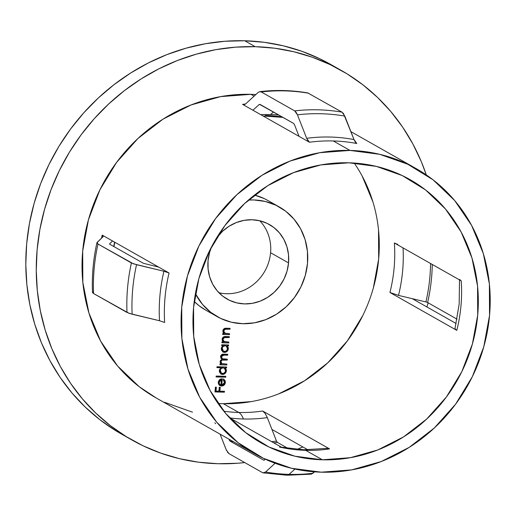 <?xml version="1.0" encoding="UTF-8"?>
<svg xmlns="http://www.w3.org/2000/svg" width="516" height="516" viewBox="0 0 516 516"><rect width="100%" height="100%" fill="white"/><g stroke="black" fill="none" stroke-linecap="round" stroke-linejoin="round"><path stroke-width="0.77" d="M270.584 252.737A42.854 39.616 -60.5 0 1 218.926 292.74A42.854 39.616 119.5 0 0 270.584 252.737L288.554 262.915A42.854 39.616 -60.5 0 1 227.182 299.119A42.854 39.616 -60.5 0 1 208.045 260.748L209.554 252.563L211.754 246.429A42.854 39.616 -60.5 0 0 208.045 260.748L208.09 268.978L209.677 276.931L212.747 284.303L217.184 290.818L222.815 296.216L229.427 300.286L236.767 302.886L244.545 303.905L252.472 303.311L260.232 301.118L267.54 297.416L274.106 292.353L279.685 286.109L284.052 278.937L287.044 271.106L288.554 262.915L270.584 252.737A42.854 39.616 119.5 0 0 259.703 220.745A42.854 39.616 -60.5 0 1 270.584 252.737M279.356 207A63.017 58.263 -60.5 0 1 307.497 263.424L307.433 251.324L305.104 239.624L300.589 228.781L294.062 219.21L285.78 211.27L276.054 205.278L265.263 201.459L253.82 199.956L248.467 200.066A63.017 58.263 -60.5 0 1 279.356 207L267.656 200.369A63.017 58.263 119.5 0 0 254.498 195.061L264.353 198.647L267.875 200.498M279.524 447.127L282.181 447.617L229.504 417.786L282.181 447.617A151.24 139.83 119.5 0 0 305.672 450.333A151.24 139.83 119.5 0 0 329.537 448.894L327.015 448.378L303.756 449.771L280.936 447.14L282.181 447.617A151.24 139.83 119.5 0 0 305.672 450.333A31.508 10.778 -88.5 0 0 303.756 449.771A31.508 10.778 91.5 0 1 305.672 450.333L322.384 459.801A151.24 139.83 -60.5 0 1 261.102 442.902A151.24 139.83 -60.5 0 1 200.26 273.964A151.24 139.83 -60.5 0 1 348.893 162.798L320.92 164.907L293.514 172.641L267.733 185.702L244.552 203.588L224.879 225.615L209.457 250.937L198.886 278.575L193.571 307.471L193.713 336.516L199.311 364.593L210.154 390.618L225.808 413.6L245.693 432.647L269.03 447.03L294.926 456.202L322.384 459.801L350.358 457.692L377.764 449.965L403.551 436.904L426.726 419.011L446.405 396.985L461.82 371.668L472.392 344.024L477.706 315.128L477.564 286.083L471.966 258.006L461.13 231.981L445.469 208.999L425.59 189.953L402.254 175.569L376.358 166.397L348.893 162.798A151.24 139.83 -60.5 0 1 410.175 179.703A151.24 139.83 -60.5 0 1 471.024 348.642A151.24 139.83 -60.5 0 1 322.384 459.801L305.672 450.333A151.24 139.83 119.5 0 0 329.537 448.894L262.67 411.026A151.24 139.83 -60.5 0 1 238.805 412.465L223.344 403.705A151.24 139.83 119.5 0 0 359.646 321.642A151.24 139.83 119.5 0 0 354.202 163.05M265.314 115.461A151.24 139.83 -60.5 0 1 282.284 116.997M461.214 280.859L394.353 242.984A151.24 139.83 -60.5 0 1 389.935 292.488L456.795 330.356A151.24 139.83 119.5 0 0 461.214 280.859L459.569 279.433L461.214 280.859L394.353 242.984A151.24 139.83 -60.5 0 1 389.935 292.488L398.5 295.397A155.026 143.325 119.5 0 0 403.041 247.906A155.026 143.325 119.5 0 1 398.5 295.397L412.31 298.687L398.5 295.397L389.935 292.488L456.795 330.356A151.24 139.83 119.5 0 0 461.214 280.859M255.839 94.538L250.957 94.331L254.117 96.118L250.957 94.331A163.843 151.485 119.5 0 0 89.932 214.753A163.843 151.485 119.5 0 0 155.851 397.772L254.317 453.538M258.058 92.506L245.751 103.793L258.058 92.506L259.787 91.629L261.238 91.945L294.668 110.882L297.448 114.816L306.659 138.294A166.113 153.581 -60.5 0 1 354.015 139.572L356.788 143.513A163.843 151.485 119.5 0 0 333.284 140.958L349.996 150.427A163.843 151.485 -60.5 0 1 416.386 168.738A163.843 151.485 -60.5 0 1 482.305 351.751A163.843 151.485 -60.5 0 1 321.281 472.179A163.843 151.485 -60.5 0 1 254.891 453.867A163.843 151.485 -60.5 0 1 188.979 270.848A163.843 151.485 -60.5 0 1 349.996 150.427L333.284 140.958A163.843 151.485 119.5 0 0 309.432 142.235L242.572 104.361A163.843 151.485 -60.5 0 1 245.513 104A163.843 151.485 -60.5 0 0 242.572 104.361L244.152 104.664L245.751 103.793L244.623 104.529M103.239 236.38L103.013 236.741L102.194 235.115A163.843 151.485 -60.5 0 0 101.484 238.211A163.843 151.485 -60.5 0 1 102.194 235.115L169.055 272.983A163.843 151.485 119.5 0 0 164.643 322.487L159.508 320.739A166.113 153.581 -60.5 0 1 163.92 271.242L136.534 264.695L131.406 262.954L97.969 244.016L97.143 242.391L103.013 236.741L103.181 235.967M331.001 64.603L319.688 58.695L301.866 51.303L283.323 45.821L264.224 42.299L244.765 40.764A212.366 196.344 119.5 0 0 36.056 196.854A212.366 196.344 119.5 0 0 121.492 434.072L131.935 439.993A212.366 196.344 -60.5 0 1 46.498 202.775A212.366 196.344 -60.5 0 1 255.207 46.685L244.765 40.764L225.118 41.241L205.484 43.725L186.05 48.188L167.003 54.58L148.524 62.855L130.793 72.924L113.984 84.689L98.253 98.04L83.753 112.849L70.621 128.968L58.992 146.254L48.968 164.527L40.654 183.612L34.127 203.336L29.451 223.499L26.664 243.913L25.8 264.379L26.864 284.697L29.851 304.672L34.727 324.119L41.448 342.843L49.942 360.665L60.14 377.415L71.93 392.934L85.211 407.066L99.846 419.682L115.7 430.654L121.679 434.182M341.263 70.421A212.366 196.344 -60.5 0 1 426.274 174.885L421.308 161.65L412.806 143.829L402.609 127.078L390.818 111.559L377.538 97.427L362.903 84.811L347.049 73.84L330.13 64.616L312.315 57.224L293.772 51.742L274.673 48.214L255.207 46.685A212.366 196.344 -60.5 0 1 341.263 70.421L330.814 64.5A212.366 196.344 119.5 0 0 244.765 40.764L255.207 46.685L235.567 47.162L215.933 49.639L196.499 54.103L177.452 60.501L158.973 68.77L141.242 78.838L124.433 90.603L108.702 103.955L94.196 118.764L81.07 134.889L69.441 152.168L59.417 170.441L51.103 189.533L44.576 209.251L39.893 229.42L37.113 249.828L36.249 270.294L37.313 290.611L40.3 310.593L45.176 330.034L51.897 348.758L60.391 366.586L70.589 383.336L82.379 398.849L95.66 412.981L110.295 425.597L126.149 436.568L143.067 445.792L160.882 453.183L179.426 458.666L198.525 462.194L217.991 463.723L237.631 463.245L244.745 462.581A212.366 196.344 -60.5 0 1 217.991 463.723A212.366 196.344 -60.5 0 1 131.935 439.993M230.071 441.141L229.149 439.825A172.544 159.521 119.5 0 0 230.549 440.077A172.544 159.521 -60.5 0 1 229.149 439.825L230.071 441.141A173.299 160.224 119.5 0 0 233.445 441.715A173.299 160.224 -60.5 0 1 230.071 441.141L263.508 460.072L230.071 441.141M264.044 460.175A173.299 160.224 -60.5 0 1 263.508 460.072A173.299 160.224 119.5 0 0 264.044 460.175L264.566 459.885L263.508 460.072L264.037 460.175M285.916 474.901A18.905 6.463 91.5 0 0 287.07 475.236A18.905 6.463 -88.5 0 0 289.095 474.359L294.965 469.05L289.095 474.359A18.905 6.463 91.5 0 1 287.07 475.236L311.2 474.165L314.508 471.837L312.922 473.288A183.631 169.777 -60.5 0 1 289.095 474.359A183.631 169.777 119.5 0 0 312.922 473.288L311.18 474.172M215.682 423.726L214.869 422.778M251.318 401.596L223.344 403.705L238.805 412.465A31.508 10.778 -88.5 0 1 243.436 418.986A155.026 143.325 119.5 0 1 229.781 417.941A155.026 143.325 119.5 0 0 243.436 418.986A155.026 143.325 119.5 0 0 267.301 417.599L265.14 413.419L262.67 411.026A151.24 139.83 -60.5 0 1 238.805 412.465A31.508 10.778 91.5 0 1 243.436 418.986A155.026 143.325 119.5 0 0 267.301 417.599L265.14 413.419L262.67 411.026L329.537 448.894L326.88 448.404M265.308 459.201L264.566 459.885L265.308 459.201M270.61 114.558A155.026 143.325 119.5 0 0 260.715 114.642A155.026 143.325 119.5 0 1 270.61 114.558L273.448 111.991L270.61 114.558A155.026 143.325 119.5 0 1 278.801 115.023A155.026 143.325 119.5 0 0 270.61 114.558M260.122 104.445L259.064 104.632L252.95 110.243L259.064 104.632A172.544 159.521 -60.5 0 1 260.212 104.49A172.544 159.521 119.5 0 0 259.064 104.632L260.122 104.445L293.552 123.382L294.481 124.691L299.054 136.353L294.481 124.691L293.552 123.382L259.593 104.348M362.09 175.885L372.926 201.911M378.525 229.988L378.667 259.032L373.352 287.928M362.78 315.566L347.365 340.889L327.686 362.916L304.511 380.808L278.724 393.863M226.331 328.898L224.776 328.963L225.189 329.202L229.994 329.227L229.575 328.989L229.633 328.331L229.994 329.227L230.071 328.344L226.563 328.247C224.563 328.008 223.325 328.873 222.847 330.84L223.957 333.607L222.719 333.575L222.641 334.452L229.51 334.639L229.588 333.755L224.911 333.355L224.054 332.568L223.673 331.014L224.112 329.814L224.892 329.285L229.994 329.227L230.071 328.344L224.712 328.415L223.563 329.15L222.847 330.84L223.06 332.388L223.957 333.607L222.719 333.575L222.641 334.452L229.51 334.639L222.66 334.226L229.51 334.639L229.588 333.755L224.428 333.084M221.641 345.662L222.912 345.694L221.416 347.726L221.39 350.003L223.118 352.106L224.815 352.422L227.092 351.402L227.982 350.209L228.362 347.945L227.324 345.817L228.511 345.849L228.588 344.965L221.719 344.778L221.641 345.662L222.912 345.694L221.261 348.564L222.976 352.035L224.46 352.428C226.659 352.273 227.962 351.061 228.369 348.784L227.324 345.817L228.511 345.849L228.588 344.965L221.719 344.778L221.641 345.662M216.907 367.624L221.003 367.734L219.461 369.759L219.423 372.042L221.151 374.145L222.847 374.461L225.124 373.442L226.014 372.249L226.395 369.985L225.357 367.856L226.543 367.882L226.621 367.005L216.984 366.747L216.907 367.624L221.003 367.734L219.294 370.604L221.009 374.068L222.493 374.468C224.692 374.313 225.995 373.1 226.401 370.823L225.357 367.856L226.543 367.882L226.621 367.005L216.984 366.747L216.907 367.624M224.505 382.627L223.602 384.478L221.738 385.175L222.312 378.757L220.429 379.131L219.229 380.028L218.307 381.911L218.423 383.898L219.758 385.536L221.499 386.052L224.112 385.104L224.995 383.949L225.376 382.027L225.053 380.569L223.757 379.17L223.293 379.944L224.273 381.079L224.505 382.627L221.738 385.175L222.312 378.757L219.861 379.473L218.249 382.324L219.281 385.168L221.499 386.052C223.686 385.942 224.976 384.775 225.357 382.537L223.757 379.17L223.293 379.944L224.505 382.627M217.242 316.663A63.017 58.263 -60.5 0 1 195.409 293.733L202.536 304.459L210.818 312.393L220.545 318.385L231.336 322.21L242.778 323.706L254.433 322.829L265.85 319.61L276.595 314.167L286.251 306.71L294.449 297.532L300.873 286.986L305.279 275.467L307.497 263.424A63.017 58.263 -60.5 0 1 217.242 316.663L205.542 310.039A63.017 58.263 119.5 0 1 194.222 301.486L199.118 305.769L205.749 310.155M224.376 392.192L224.454 391.309L219.874 391.186L220.222 387.284L219.261 387.258L218.913 391.16L216.017 391.083L216.365 387.181L215.404 387.155L214.979 391.934L224.376 392.192L214.998 391.715L224.376 392.192L224.454 391.309L219.874 391.186L220.222 387.284L219.261 387.258L218.913 391.16L216.017 391.083L216.365 387.181L215.404 387.155L214.979 391.934L224.376 392.192M225.711 377.202L225.789 376.325L216.152 376.061L216.075 376.944L225.711 377.202L216.094 376.719L225.711 377.202L225.789 376.325L216.152 376.061L216.075 376.944L225.711 377.202M226.801 364.986L226.879 364.109L221.861 363.561L220.945 361.619L221.957 360.136L227.24 360.078L227.317 359.194L222.383 358.71L221.603 357.872L221.383 356.704L222.512 355.169L227.679 355.169L227.756 354.286L222.325 354.331L220.835 355.537L220.551 356.524L220.88 358.098L221.977 359.207L220.293 360.684L220.209 362.58L221.203 363.954L220.01 363.922L219.932 364.806L226.801 364.986L219.951 364.58L226.801 364.986L226.879 364.109L221.977 363.638L220.945 361.619C221.358 360.245 222.286 359.697 223.75 359.981L227.24 360.078L227.317 359.194L222.415 358.73L221.383 356.704L223.957 355.066L227.679 355.169L227.756 354.286L224.034 354.182C222.183 353.95 221.022 354.731 220.551 356.524L221.977 359.207L220.113 361.445L220.332 362.935L221.203 363.954L220.01 363.922L219.932 364.806L226.801 364.986M224.531 341.818L222.512 339.089L222.951 337.89L224.034 337.277L222.512 339.089L222.931 339.328L224.447 337.509L224.034 337.277L229.252 337.535L228.833 337.296L228.891 336.645L229.252 337.535L229.33 336.651L225.821 336.561C223.821 336.322 222.583 337.18 222.106 339.147L223.215 341.915L221.977 341.882L221.899 342.766L228.769 342.953L228.846 342.069L224.17 341.669L223.312 340.876L222.931 339.328L223.37 338.128L224.15 337.593L229.252 337.535L229.33 336.651L223.97 336.729L222.822 337.458L222.106 339.147L222.319 340.702L223.215 341.915L221.977 341.882L221.899 342.766L228.769 342.953L221.919 342.54L228.769 342.953L228.846 342.069L223.686 341.398M267.301 417.599L276.505 441.103A172.544 159.521 -60.5 0 1 271.622 441.638A172.544 159.521 119.5 0 0 276.505 441.103L277.427 442.418L287.986 448.398L277.427 442.418A173.299 160.224 -60.5 0 1 273.732 442.831A173.299 160.224 119.5 0 0 277.427 442.418L276.505 441.103L267.301 417.599M425.913 301.937L412.31 298.687L456.157 323.526L412.31 298.687L425.913 301.937A172.544 159.521 119.5 0 0 430.55 263.489A172.544 159.521 -60.5 0 1 425.913 301.937L427.622 302.518A173.299 160.224 119.5 0 0 432.253 264.456A173.299 160.224 -60.5 0 1 427.622 302.518L425.913 301.937M459.511 279.891L459.169 304.066L455.054 328.24L455.151 328.931L456.795 330.356L455.151 328.931L455.067 328.202M238.805 412.465A151.24 139.83 -60.5 0 1 223.847 411.226A151.24 139.83 -60.5 0 0 238.805 412.465M397.83 244.461L394.353 242.984L397.83 244.461M92.725 291.888L93.557 293.52A185.902 171.873 -60.5 0 1 97.969 244.016A185.902 171.873 119.5 0 0 93.557 293.52L126.988 312.451A185.902 171.873 -60.5 0 1 131.406 262.954A185.902 171.873 119.5 0 0 126.988 312.451L132.115 314.199A183.631 169.777 -60.5 0 1 136.534 264.695A183.631 169.777 119.5 0 0 132.115 314.199L159.508 320.739A166.113 153.581 -60.5 0 1 163.92 271.242L169.055 272.983A163.843 151.485 119.5 0 0 164.643 322.487L159.508 320.739L129.065 313.341L93.557 293.52L92.564 292.662L92.725 291.888M92.493 292.398C91.803 275.77 93.273 259.219 96.918 242.759L103.013 236.741M109.927 244.339L143.364 263.276L158.676 267.107L143.364 263.276L109.927 244.339L109.656 243.797A172.544 159.521 119.5 0 0 109.598 244.049A172.544 159.521 -60.5 0 1 109.656 243.797L112.578 240.991L109.656 243.797L109.927 244.339L109.656 243.797M114.61 242.146A155.026 143.325 119.5 0 0 113.714 246.48A155.026 143.325 119.5 0 1 114.61 242.146M244.087 104.671L242.572 104.361L309.432 142.235L306.659 138.294A166.113 153.581 -60.5 0 1 354.015 139.572L344.804 116.094L342.024 112.159L307.775 92.919C291.953 90.21 275.957 89.778 259.787 91.629M259.651 91.648L261.238 91.945A185.902 171.873 -60.5 0 1 308.594 93.222A185.902 171.873 119.5 0 0 261.238 91.945L294.668 110.882A185.902 171.873 -60.5 0 1 342.024 112.159A185.902 171.873 119.5 0 0 294.668 110.882L296.152 112.32L297.448 114.816A183.631 169.777 -60.5 0 1 344.804 116.094A183.631 169.777 119.5 0 0 297.448 114.816L306.659 138.294L307.942 140.784L309.432 142.235A163.843 151.485 119.5 0 1 333.284 140.958A163.843 151.485 119.5 0 1 356.788 143.513L355.298 142.061L354.015 139.572L343.508 113.597L342.024 112.159L307.723 92.912M226.576 450.623L220.08 434.15L226.182 449.7L228.956 453.641L227.472 452.19M262.392 472.572L228.956 453.641L262.392 472.572L263.212 472.875L265.566 472.011A183.631 169.777 119.5 0 0 289.095 474.359A183.631 169.777 -60.5 0 1 265.566 472.011L263.973 472.875L262.392 472.572M275.099 463.278L265.566 472.011L275.099 463.278M457.047 319.185L427.622 302.518L457.047 319.185M428.151 302.815A212.366 196.344 -60.5 0 1 426.906 306.955L428.151 302.815M302.879 446.966A212.366 196.344 -60.5 0 1 296.99 449.417L302.879 446.966M255.839 94.544A163.843 151.485 119.5 0 0 250.957 94.331L220.655 96.608L190.965 104.987L163.03 119.138L137.92 138.514L116.603 162.379L99.904 189.811L88.449 219.751L82.689 251.06L82.85 282.523L88.913 312.935L100.652 341.134L117.616 366.031L139.152 386.665L156.387 398.075M164.436 402.248L192.494 412.181M307.917 449.823L271.932 429.441L307.917 449.823M349.996 150.427L379.75 154.323L407.801 164.256L433.085 179.839L454.622 200.479L471.585 225.369L483.324 253.569L489.394 283.981L489.549 315.45L483.789 346.752L472.34 376.693L455.634 404.125L434.317 427.99L409.207 447.366L381.272 461.517L351.583 469.895L321.281 472.179L291.534 468.276L263.476 458.343L238.192 442.76L216.655 422.127L199.692 397.23L187.953 369.037L181.89 338.619L181.729 307.155L187.489 275.847L198.944 245.906L215.649 218.474L236.96 194.609L262.07 175.234L290.005 161.082L319.694 152.704L349.996 150.427M218.036 403.46A151.24 139.83 119.5 0 0 223.344 403.705M102.194 235.115L169.055 272.983L163.92 271.242L133.483 263.837L97.969 244.016L96.982 243.159L97.143 242.391M216.301 238.411L222.493 231.31L229.059 226.247L236.367 222.544L244.132 220.351L252.053 219.758L259.838 220.777L267.172 223.376L273.783 227.453L279.42 232.845L283.858 239.36L286.928 246.732L288.515 254.685L288.554 262.915A42.854 39.616 -60.5 0 0 269.416 224.544A42.854 39.616 -60.5 0 0 216.294 238.411M215.927 387.168L215.598 390.844L216.017 391.083L215.598 390.844L215.927 387.168M219.784 387.271L219.455 390.947L219.874 391.186L219.455 390.947L219.784 387.271M224.015 391.296L223.957 391.954L224.015 391.296M223.338 378.938L224.937 382.304C224.557 384.536 223.273 385.71 221.08 385.82L219.706 385.504M221.874 378.763L221.319 384.942L221.738 385.175L221.319 384.942L221.874 378.763M224.57 383.723L224.957 381.788L224.641 380.35M224.009 384.568L223.686 384.865M223.138 385.265L221.77 385.775L219.887 385.581M218.668 382.569L218.681 382.066L219.094 382.304L221.39 379.615L220.906 385.059L219.577 384.168L218.681 382.066L220.971 379.376L221.39 379.615L220.1 379.699L218.752 381.595L218.913 383.517L220.093 384.665M218.681 382.066L219.158 383.93L220.293 384.788M220.906 385.059L219.577 384.168L219.094 382.304L219.797 380.55L221.39 379.615L220.906 385.059M225.35 376.312L225.292 376.97L225.35 376.312M225.46 368.243L224.937 367.618L226.124 367.65L226.182 366.992L226.543 367.882L224.937 367.618L225.982 370.585C225.582 372.862 224.279 374.074 222.074 374.229L220.803 373.945M220.584 367.502L216.926 367.398L220.584 367.502M220.732 373.913L223.493 373.99M223.473 373.997L225.208 372.649M225.595 372.017L225.795 368.927M221.003 373.023L219.822 371.481L220.01 369.269L221.628 367.734L223.918 367.889M224.312 368.108L222.706 367.56L224.982 368.688L225.505 369.811L225.26 371.855L223.647 373.384L221.422 373.255L220.235 371.72L220.139 370.611C220.429 368.85 221.422 367.908 223.125 367.792L222.706 367.56C221.009 367.669 220.01 368.611 219.719 370.378L221.448 373.268L220.235 370.049L221.1 368.579L223.125 367.792L224.312 368.108L225.563 370.765C225.253 372.5 224.26 373.442 222.583 373.584L221.448 373.268M221.216 357.698L221.041 356.034L221.861 355.021L227.259 354.931L227.317 354.273L227.679 355.169L223.538 354.827L223.957 355.066L223.538 354.827L220.964 356.466L222.415 358.73M223.331 359.749L226.821 359.839L226.879 359.181L227.24 360.078L223.331 359.749C221.874 359.465 220.938 360.007 220.525 361.381L221.977 363.638M226.44 364.096L226.382 364.754L226.44 364.096M221.932 363.567L220.725 362.496L220.519 361.671M220.525 361.381L220.829 360.497L222.435 359.749M222.499 358.691L221.893 358.427M227.427 346.204L226.905 345.578L228.091 345.61L228.149 344.952L228.511 345.849L226.905 345.578L227.949 348.545C227.543 350.822 226.247 352.041 224.041 352.189L222.77 351.906M222.493 345.462L221.661 345.436L222.493 345.462M222.699 351.873L225.46 351.951M225.44 351.957L227.175 350.609M227.562 349.977L227.762 346.894M222.97 350.983L221.783 349.442L221.977 347.236L223.596 345.694L225.885 345.849M222.106 348.577C222.396 346.81 223.389 345.868 225.092 345.752L224.673 345.52C222.976 345.63 221.977 346.571 221.686 348.339L223.409 351.235L222.203 348.01L223.067 346.546L225.092 345.752L226.279 346.068L227.53 348.726C227.221 350.461 226.227 351.402 224.55 351.544L222.699 350.635L222.106 348.577M226.279 346.068L224.673 345.52L226.124 345.991L227.272 347.178L227.227 349.822L225.615 351.344L223.389 351.222M223.75 341.431L222.893 340.637L222.512 339.089L224.112 341.579M228.407 342.056L228.349 342.714L228.407 342.056M222.893 340.637L222.57 339.909M225.273 333.504L223.673 331.014L225.189 329.202L224.776 328.963L223.254 330.775L224.853 333.272M229.149 333.749L229.091 334.4L229.149 333.749M224.492 333.117L223.634 332.33L223.299 330.459L224.183 329.176L225.556 328.892M223.634 332.33L223.312 331.595M410.175 179.703L409.678 179.42M283 117.403L263.07 115.971M287.064 475.236L263.212 472.875M350.906 131.644L415.851 168.429M114.823 242.268L113.939 246.609M261.102 442.902L260.567 442.599M219.913 385.626L219.494 385.387"/></g></svg>
